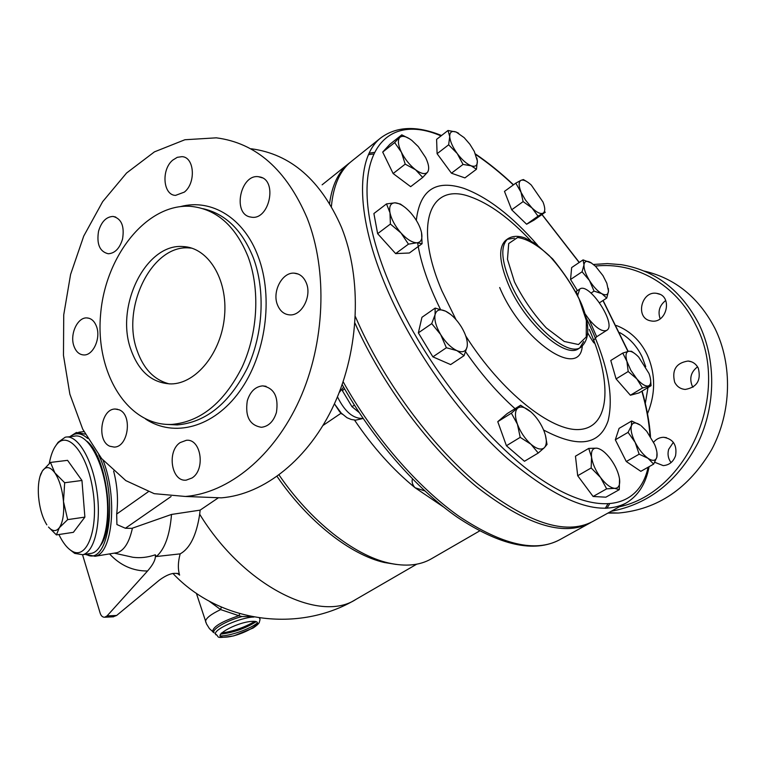<?xml version="1.0" encoding="UTF-8"?>
<svg xmlns="http://www.w3.org/2000/svg" width="766" height="766" viewBox="0 0 766 766"><rect width="100%" height="100%" fill="white"/><g stroke="black" fill="none" stroke-linecap="round" stroke-linejoin="round"><path stroke-width="1.15" d="M595.345 266.089C635.071 261.579 676.368 284.368 695.834 325.081C731.626 392.546 687.811 492.232 619.263 506.824M658.004 293.617C672.759 296.787 666.669 323.405 651.751 321.059L649.874 320.695C635.119 317.277 641.554 290.707 656.539 293.33L658.004 293.617M653.618 442.193C656.309 439.004 659.631 437.367 663.576 437.29C673.228 438.937 677.23 445.075 675.564 455.684C673.324 461.821 669.216 465.134 663.241 465.613L654.691 462.281M698.295 368.168C701.302 380.29 696.955 387.376 685.235 389.434C680.457 389.032 676.924 386.619 674.664 382.186C671.705 369.949 676.177 362.902 688.06 361.035C692.655 361.514 696.064 363.888 698.295 368.168M611.182 511.295C648.888 504.105 677.891 481.182 698.18 442.499C715.951 405.3 716.172 359.388 698.994 324.114C681.185 290.218 655.265 270.398 621.245 264.663L607.371 263.581L593.497 264.462M644.187 271.059C675.133 278.288 698.716 297.409 714.956 328.432C732.794 364.74 731.578 412.395 711.643 449.661C688.826 488.373 657.726 509.505 618.353 513.048L607.907 513.105M697.558 366.837C691.104 371.769 689.266 378.011 692.052 385.576L692.991 387.232M673.352 442.327L668.689 449.297C667.349 454.209 668.144 458.642 671.073 462.587M665.692 300.502C659.488 305.404 657.64 311.513 660.168 318.8M354.524 420.094C372.889 447.258 393.073 469.807 415.095 487.741L443.6 507.054M323.041 425.436L341.033 413.247M279.073 474.997C310.431 521.014 353.969 555.13 388.467 562.953C405.616 566.85 419.95 565.452 431.45 558.759L479.593 530.953M277.081 476.442C307.798 521.455 350.445 554.823 384.35 562.503L396.233 564.437M339.175 392.565L343.58 387.098M342.019 389.406L342.402 390.689L344.528 388.755M342.402 390.689L351.939 406.631L354.438 405.224M412.414 478.874C411.601 482.005 412.491 484.964 415.095 487.741L424.814 490.92M113.627 471.1C117.361 485.424 118.385 499.748 116.681 514.063L116.911 524.547L125.394 528.262L131.857 528.358L171.517 514.446L200.118 510.137L218.463 497.737M200.118 510.137L199.687 514.225C196.498 535.223 189.987 548.437 180.163 553.866C177.98 561.966 177.789 569.052 179.608 575.122L179.129 574.261C174.389 572.01 167.792 573.973 159.328 580.159L116.652 615.452L113.014 616.822M177.128 573.255L179.608 575.122M109.538 553.904C120.272 565.413 132.949 571.11 147.56 570.986C153.43 564.274 156.005 558.874 155.287 554.795C147.685 557.428 140.207 558.251 132.853 557.265L125.5 555.637M147.56 570.986L107.068 615.912L104.731 617.224C102.644 617.31 101.131 615.979 100.183 613.24L82.556 554.766M155.287 554.795L156.35 556.528L180.163 553.866M156.35 556.528C164.747 549.26 169.803 535.233 171.517 514.446M115.092 552.995L117.007 552.688C124.14 550.591 129.272 542.452 132.394 528.272M208.984 601.032L220.637 609.592L221.297 607.065M205.92 622.49L205.547 621.35C205.939 618.152 210.966 614.236 220.637 609.592L238.858 615.701L239.758 613.69M251.602 616.563L242.018 616.544L238.858 615.701C221.058 621.762 212.354 627.134 212.737 631.826L213.877 632.639M85.371 554.297L95.032 556.269C112.612 553.895 117.868 497.22 103.046 460.261M85.275 434.15L76.456 432.455L69.763 436.706M70.309 436.649C75.556 432.244 81.349 432.847 87.669 438.458M98.709 454.966C119.084 496.282 108.782 568.468 85.926 554.201M86.998 441.312C106.579 456.354 115.771 525.265 100.796 545.162M67.37 436.984L74.283 436.199C86.28 433.01 101.351 457.187 106.053 488.909C110.926 520.602 103.965 550.495 91.834 553.253L90.053 553.54M70.261 549.969L74.714 553.387L82.776 554.718C94.793 551.98 101.658 521.991 96.775 490.173C92.064 458.327 77.088 434.044 65.196 437.223L58.13 442.269L56.483 444.711M49.302 463.459C50.738 455.416 53.055 449.288 56.234 445.075C67.456 429.448 87.429 452.965 92.964 490.824C98.833 528.617 87.056 560.367 72.052 551.127C67.284 548.351 62.898 542.816 58.896 534.524M50.489 462.434L67.571 460.337L81.952 480.464L84.882 517.107L73.383 532.322L56.406 534.907L48.497 527.046C52.509 531.518 56.119 531.748 59.317 527.736C62.889 522.345 64.277 513.632 63.482 501.577C62.324 489.436 59.442 479.861 54.846 472.842C50.173 466.59 46.027 465.948 42.408 470.899L50.489 462.434L54.846 472.842L64.679 482.743L63.482 501.577L67.667 519.626L59.317 527.736L56.406 534.907M39.995 476.423L42.408 470.899L40.684 474.345C38.578 480.177 37.869 487.636 38.559 496.722C39.669 508.365 42.427 517.739 46.841 524.834M81.952 480.464L64.679 482.743M84.882 517.107L67.667 519.626M251.258 148.776C290.783 154.043 320.868 180.221 341.492 227.32C362.251 278.901 359.522 349.095 334.263 404.151C308.909 459.227 264.117 494.52 221.278 497.843L199.361 497M307.118 218.013C327.982 270.953 325.081 343.235 299.449 399.948C273.74 456.689 228.469 493.026 185.362 496.464L154.215 493.668L125.825 480.617L101.629 458.595L82.728 429.18L69.859 394.155L63.473 355.405L63.731 314.855L70.587 274.439L83.743 236.072L102.663 201.649L126.581 173.011L154.435 151.869L184.893 139.747L216.318 137.832C256.112 142.974 286.379 169.698 307.118 218.013M277.464 304.849C271.949 291.645 282.156 272.083 294.182 273.156C299.707 273.586 303.757 276.871 306.343 283.027C311.982 296.183 301.823 315.774 289.969 314.903C284.224 314.558 280.059 311.207 277.464 304.849M247.284 400.829C250.156 391.618 255.27 386.629 262.623 385.873C274.123 387.95 278.728 396.798 276.44 412.414C273.577 421.491 268.56 426.451 261.388 427.294C249.687 425.331 244.986 416.512 247.284 400.829M180.163 442.585L186.377 440.287C201.008 438.449 205.786 469.501 192.046 477.974L186.243 480.129C171.46 482.13 166.567 451.298 180.163 442.585M119.123 409.791C132.748 414.636 128.372 447.363 114.153 447.076L109.864 446.243C96.334 440.986 100.968 408.594 115.197 409.034L119.123 409.791M96.688 326.967C100.863 338.553 93.088 355.472 83.925 354.955C79.233 354.735 75.863 351.661 73.814 345.753C69.735 334.148 77.51 317.287 86.778 317.909C91.326 318.187 94.63 321.203 96.688 326.967M122.55 239.021C119.668 248.452 114.89 253.364 108.217 253.757C99.704 251.65 96.487 244.134 98.546 231.217C101.418 221.7 106.254 216.768 113.052 216.433C121.449 218.607 124.609 226.133 122.55 239.021M184.357 192.103L175.558 195.387C163.005 195.206 161.052 169.506 172.8 160.084L177.3 157.317L181.973 156.657C194.411 156.982 196.201 182.892 184.357 192.103M249.706 216.874C232.376 212.958 240.687 174.15 258.372 176.697L260.124 177.003C277.618 180.431 269.565 219.641 251.918 217.266L249.706 216.874M248.088 256.744C260.239 289.385 257.883 333.143 242.018 367.297C223.921 402.83 200.501 421.875 171.756 424.421C127.462 426.384 95.099 372.697 100.624 314.184C105.363 255.653 146.919 203.239 190.629 206.341C216.29 208.898 235.44 225.692 248.088 256.744M130.919 349.66C114.919 306.343 145.818 243.148 183.064 246.566C208.103 247.408 227.875 279.197 224.562 315.812C221.575 352.437 196.335 383.737 171.163 383.919C152.31 383.239 138.895 371.826 130.919 349.66M191.854 248.174L189.154 247.935C151.946 244.498 121.085 307.396 137.095 350.541C143.548 368.944 154.301 380.07 169.353 383.91M329.581 203.373C332.147 185.018 338.553 171.718 348.789 163.484L350.148 162.43M368.503 154.646L373.147 154.023M607.649 504.287L605.303 508.356M591.103 522.364L589.964 523.015C563.383 536.889 525.553 524.787 476.481 486.697C429.764 448.292 382.282 384.666 354.993 323.204M331.4 206.447C333.344 185.573 339.893 170.646 351.029 161.693L351.46 161.348M369.164 153.2L373.913 152.424M609.42 504.191L606.892 508.298M625.698 503.272L592.482 521.627C565.547 535.635 527.142 522.967 477.285 483.624C429.889 443.993 382.071 378.73 355.405 316.655M432.886 356.851L446.377 347.745L440.67 334.57C445.62 342.421 451.04 347.774 456.919 350.637C462.607 352.944 466.025 351.604 467.164 346.615L464.081 355.654L450.647 364.587L432.886 356.851L418.351 332.865L421.951 317.296L435.165 308.095L445.592 311.168C439.914 308.679 436.409 309.847 435.069 314.682C434.159 319.987 436.026 326.613 440.67 334.57L431.727 323.625L435.069 314.682L435.165 308.095M538.239 453.032L530.915 444.213C536.813 449.115 541.284 450.284 544.329 447.717L538.239 453.032L524.461 461.266L506.422 445.745L497.766 421.673L507.14 413.63L520.593 405.233L531.058 412.041C525.304 407.139 520.832 405.836 517.653 408.154C514.809 411.007 514.733 416.35 517.423 424.201C520.507 432.168 525.007 438.841 530.915 444.213L520.2 437.348L517.423 424.201L511.372 413.19L520.593 405.233M619.282 489.666L614.629 488.344C618.622 488.335 620.259 485.194 619.522 478.932L619.282 489.666L605.868 497.182L593.114 496.483L577.698 475.734L575.457 456.191L588.738 448.407L596.752 448.158C592.692 447.947 590.959 450.963 591.553 457.187C592.539 463.746 595.536 470.515 600.534 477.486C605.676 484.198 610.378 487.818 614.629 488.344L606.643 488.852L600.534 477.486L591.16 467.969L591.553 457.187L588.738 448.407M653.647 464.11L640.826 471.329L626.291 461.525L615.328 439.799L619.081 428.385L631.672 420.994L640.376 425.159C635.742 422.066 632.754 422.257 631.414 425.743C630.399 429.669 631.644 435.212 635.148 442.355C638.901 449.498 643.181 454.812 647.979 458.288C652.661 461.304 655.6 460.979 656.807 457.331L653.647 464.11L647.979 458.288L639.15 454.181L635.148 442.355L628.072 432.369L631.414 425.743L631.672 420.994M515.786 183.141L525.505 200.089L531.977 207.931L523.111 201.602L520.803 191.347C518.563 185.391 518.62 181.724 520.966 180.345C523.389 179.436 526.826 180.996 531.269 185.037L543.017 202.061C545.287 207.94 545.306 211.636 543.075 213.178L538.029 216.165L531.977 207.931C536.851 212.536 540.547 214.279 543.075 213.178L545.335 212.144L534.026 220.12L526.615 224.237L511.688 209.798L504.478 191.385L515.786 183.141L520.966 180.345L523.379 179.55L526.673 181.513M577.42 290.611L570.546 279.494L571.656 267.564L583.07 259.885L591.687 263.131M422.085 243.693L416.867 242.793C421.147 242.362 422.698 238.954 421.52 232.538L422.085 243.693L409.379 253L395.639 253.603L377.638 233.668L373.894 213.542L386.504 203.9L395.017 202.818C390.603 203.009 388.927 206.322 389.98 212.756L386.504 203.9M422.727 177.434L415.478 169.698C421.166 173.834 425.187 174.667 427.543 172.197L422.727 177.434L410.662 186.665L393.13 173.537L382.694 152.08L389.942 144.238L401.786 134.845L409.8 138.943M476.873 158.045L477.362 160.984L476.442 169.267L464.914 177.904L451.442 173.202L437.099 153.698L436.601 139.355L448.014 130.479L456.163 132.039L458.69 133.313M650.525 379.036L651.071 385.71L639.055 392.891L630.38 395.237L616.084 378.902L610.78 360.489L622.758 353.078L628.608 351.278C625.86 352.082 625.295 355.443 626.914 361.361L630.839 370.342L636.833 378.873C641.535 384.111 645.355 386.476 648.285 385.959C650.928 384.982 651.416 381.554 649.731 375.675L648.974 373.444L638.691 357.071C634.593 352.848 631.232 350.924 628.608 351.278L631.529 351.278L633.922 352.963M587.809 333.076C596.082 347.525 596.57 346.309 589.265 329.428M594.062 339.798L596.657 336.743L588.92 319.202L584.985 313.715M577.87 295.858L576.156 291.444L579.757 289.069C588.968 281.668 617.243 324.822 606.777 330.328C602.526 332.128 596.57 328.423 588.92 319.202M526.615 224.237L538.029 216.165M608.3 288.361L608.491 291.08L606.825 283.248L602.957 275.616L595.555 266.29L590.806 262.585C586.737 260.411 584.458 261.177 583.97 264.873C583.816 268.943 585.645 274.161 589.466 280.519C593.478 286.81 597.604 291.204 601.837 293.694C605.906 295.753 608.118 294.881 608.491 291.08L606.758 298.07L601.837 293.694L594.052 291.109L589.466 280.519L582.093 271.786L583.97 264.873L583.07 259.885M599.587 302.723L606.758 298.07M591.026 293.081L594.052 291.109M651.071 385.71L642.511 387.969L636.833 378.873L628.187 371.51L626.914 361.361L622.758 353.078M630.38 395.237L642.511 387.969M616.084 378.902L628.187 371.51M656.979 452.735L656.807 457.331C657.563 454.181 656.826 449.872 654.595 444.385L646.686 431.239L641.228 425.8M626.291 461.525L639.15 454.181M615.328 439.799L628.072 432.369M593.114 496.483L606.643 488.852M577.698 475.734L591.16 467.969M506.422 445.745L520.2 437.348M497.766 421.673L511.372 413.19M418.351 332.865L431.727 323.625M464.081 355.654L456.919 350.637L446.377 347.745M467.164 346.615C467.902 341.253 465.996 334.723 461.458 327.015C456.67 319.412 451.385 314.127 445.592 311.168L450.839 314.558M390.401 224.055L389.98 212.756C391.474 219.497 395.151 226.238 401.001 232.979L390.401 224.055L377.638 233.668M421.52 232.538C419.96 225.922 416.35 219.335 410.691 212.785C404.908 206.466 399.68 203.153 395.017 202.818L400.388 204.053L403.605 206.332M382.694 152.08L394.672 142.6L401.786 134.845M427.543 172.197C429.525 169.286 428.883 164.412 425.628 157.576L418.303 146.622L411.869 140.427C406.258 136.233 402.198 135.276 399.689 137.554C397.544 140.312 398.109 145.195 401.384 152.204L394.672 142.6M511.688 209.798L523.111 201.602M570.546 279.494L582.093 271.786M619.522 478.932C618.449 472.43 615.481 465.805 610.626 459.045C605.647 452.495 601.023 448.866 596.752 448.158M545.402 435.212L547.029 444.452L544.329 447.717C547.001 444.653 546.972 439.272 544.243 431.593C541.189 423.837 536.803 417.317 531.058 412.041M416.867 242.793L408.45 244.153L401.001 232.979C406.976 239.413 412.261 242.678 416.867 242.793M395.639 253.603L408.45 244.153M415.478 169.698L405.214 164.144L401.384 152.204C405.013 159.309 409.714 165.13 415.478 169.698M393.13 173.537L405.214 164.144M476.442 169.267L471.186 165.81C475.447 167.151 477.505 165.542 477.362 160.984L474.298 151.409L469.874 144.238L464.139 137.621L456.163 132.039C451.854 130.526 449.699 132.03 449.719 136.53L448.014 130.479M471.186 165.81L463.037 164.431L457.245 153.554C462.051 159.912 466.695 164.001 471.186 165.81M451.442 173.202L463.037 164.431M457.245 153.554L448.646 144.803L449.719 136.53C450.111 141.384 452.62 147.062 457.245 153.554M437.099 153.698L448.646 144.803M577.803 294.939L579.757 289.069M619.818 332.626C629.528 338.045 636.977 346.165 642.167 356.994L645.719 366.655M647.988 387.548L645.317 403.443M647.5 413.736C655.734 393.542 655.648 373.904 647.26 354.821C640.28 340.525 629.978 330.759 616.371 325.502M351.939 406.631L359.149 412.529M363.065 418.37C353.346 418.973 344.815 411.792 337.461 396.817M363.141 418.495L355.568 420.161L351.192 419.462L347.017 417.738L339.721 411.869L334.416 403.806L342.029 414.186M125.394 528.262L171.077 496.531M589.743 523.14L559.573 539.819C535.415 552.717 501.854 544.856 458.882 516.217C417.537 487.052 373.607 436.448 343.13 381.717M348.789 163.484L322.122 184.817M199.687 514.225C243.569 586.124 319.671 623.677 356.085 599.299L416.723 564.178M116.652 615.452L107.068 615.912M254.015 617.032L253.613 617.051C240.543 617.377 213.57 629.393 215.485 634.018L215.993 634.88M220.034 635.904C229.158 636.383 250.626 628.886 257.491 622.844M215.093 633.549L215.485 634.018C220.464 637.025 213.092 638.978 233.821 635.866L253.144 628.024C256.351 625.832 258.381 624.022 259.234 622.614L260.057 619.474L259.396 617.913M256.16 621.686C245.177 628.551 233.266 632.706 220.397 634.152M196.364 593.277L206.514 623.955L209.444 628.647L214.116 632.812C211.023 629.671 226.631 620.498 242.018 616.544M254.791 621.408C244.392 627.469 233.237 631.356 221.317 633.07M252.052 621.36C268.885 620.393 242.343 636.134 225.673 637.168C208.208 638.509 235.095 622.279 252.052 621.36M148.192 491.81L116.681 514.063M145.607 419.059C173.987 437.826 213.446 427.696 239.576 391.445C265.764 355.357 273.788 297.668 258.199 256.6C244.028 217.956 211.55 198.404 180.69 206.542M202.885 208.658C225.415 213.733 242.257 230.164 253.393 257.96C265.543 290.477 263.207 334.043 247.37 368.053C229.302 403.433 205.91 422.392 177.185 424.919L167.084 424.431M351.029 161.693L380.865 137.832C356.678 156.321 355.156 211.483 383.881 281.591C409.772 345.409 458.872 415.498 507.906 458.958C559.63 502.276 598.964 517.012 625.918 503.147C638.212 495.908 645.939 483.748 649.099 466.666M648.122 467.222C639.476 507.676 599.519 517.979 542.539 480.33C485.74 442.997 419.586 358.057 388.161 280.346C341.569 167.467 377.667 108.332 441.025 135.917M475.715 154.521C488.229 163.005 500.773 173.135 513.344 184.922M541.935 214.537L579.163 262.508M602.947 300.54L627.957 351.422M641.879 391.206C646.351 407.11 649.051 421.97 649.999 435.768M537.464 245.053C512.09 216.012 487.549 197.111 463.851 188.369C435.749 179.292 419.902 189.949 416.311 220.33M417.585 242.726C420.726 262.681 428.338 284.866 440.421 309.272M465.661 351.843C481.125 374.105 497.584 393.054 515.049 408.69M543.611 430.004C578.148 448.436 599.654 445.343 608.137 420.716C614.284 394.423 606.921 360.058 586.057 317.631M455.942 319.508L441.905 290.841C412.836 223.155 430.53 181.801 470.295 196.785C489.436 203.603 509.562 218.224 530.675 240.658M594.09 341.243C612.044 388.305 608.06 427.304 579.814 429.477C551.855 432.005 501.242 392.02 465.757 335.987M499.681 287.528C521.924 341.071 579.718 379.917 582.275 346.184M506.087 240.036L508.164 238.561C500.303 245.331 501.108 260.153 510.568 283.037C526.96 321.902 567.702 358.124 580.992 347.132L578.837 348.492C565.5 359.513 524.758 323.348 508.413 284.512C498.972 261.646 498.197 246.824 506.077 240.036L506.163 239.978M507.226 239.327L514.455 238.13M583.692 341.54L579.833 347.764M514.474 281.878L507.475 259.301L508.71 243.531L517.615 237.508C526.769 238.762 537.32 244.814 549.26 255.672C561.009 268.607 570.938 283.008 579.067 298.874L586.354 320.571L586.249 336.916L578.483 344.528L564.264 341.473L546.33 327.944C533.653 314.299 523.034 298.941 514.474 281.878M618.344 513.048L608.664 512.684M659.88 294.316L656.539 293.33M666.477 437.664L663.576 437.29M691.497 361.801L688.06 361.035M384.35 562.503L388.467 562.953M559.573 539.819C534.113 553.1 499.987 545.555 457.178 517.165C415.976 488.44 372.496 438.679 342.153 384.561M172.896 573.418C219.239 622.873 299.027 633.559 356.085 599.299M178.219 573.6L179.129 574.261M114.258 553.138L125.26 555.58M113.598 616.793L104.731 617.224M259.952 618.555L259.971 617.999M83.954 431.612L78.793 432.196M117.007 552.688L95.032 556.269M85.572 554.258L86.185 554.785M91.834 553.253L82.776 554.718M72.052 551.127L74.714 553.387M56.234 445.075L58.13 442.269M40.684 474.345L40.837 473.771M185.362 496.464L221.278 497.843M171.756 424.421L177.185 424.919L166.854 424.421M262.345 177.856L258.401 176.697M115.762 217.075L113.052 216.433M89.153 318.292L86.769 317.909M117.533 409.264L115.197 409.034M266.07 386.313L262.614 385.873M298.309 274.075L294.182 273.156M183.055 246.566L189.154 247.935M650.506 436.553C649.501 422.411 646.705 407.244 642.109 391.062M628.158 351.374L603.081 300.454M579.297 262.422L541.284 213.532M513.517 184.798C500.84 172.886 488.172 162.612 475.495 153.995M441.532 135.515C416.771 125.48 396.549 126.256 380.865 137.832M580.992 347.132C589.743 339.434 590.012 325.272 581.787 304.638C575.764 290.659 566.055 275.425 552.679 258.937L535.932 243.961L525.026 237.987C518.419 235.631 512.799 235.823 508.164 238.561M596.657 336.743L606.777 330.328"/></g></svg>
